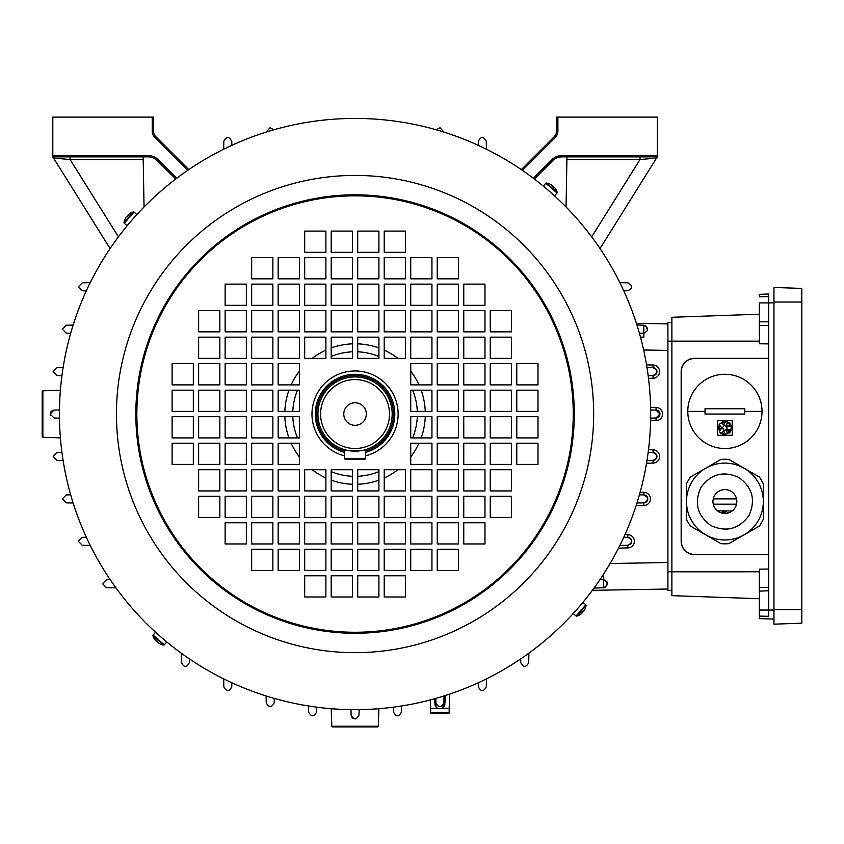 <?xml version="1.0" encoding="UTF-8"?>
<svg xmlns="http://www.w3.org/2000/svg" width="844" height="844" viewBox="0 0 844 844"><rect width="100%" height="100%" fill="white"/><g stroke="black" fill="none" stroke-linecap="round" stroke-linejoin="round"><path stroke-width="1.27" d="M357.708 484.256A70.263 70.263 0 0 0 378.914 480.13M384.22 477.968A70.263 70.263 0 0 0 397.904 469.728M410.733 456.899A70.263 70.263 0 0 0 418.972 443.205M421.135 437.909A70.263 70.263 0 0 0 425.26 416.693M425.26 411.397A70.263 70.263 0 0 0 421.135 390.181M418.972 384.885A70.263 70.263 0 0 0 410.733 371.191M397.904 358.373A70.263 70.263 0 0 0 384.22 350.123M378.914 347.96A70.263 70.263 0 0 0 357.708 343.835M357.708 476.29A62.308 62.308 0 0 0 378.914 471.606M412.611 437.909A62.308 62.308 0 0 0 417.305 416.693M417.305 411.397A62.308 62.308 0 0 0 412.611 390.181M378.914 356.495A62.308 62.308 0 0 0 357.708 351.8M352.402 351.8A62.308 62.308 0 0 0 331.196 356.495M297.499 390.181A62.308 62.308 0 0 0 292.805 411.397M292.805 416.693A62.308 62.308 0 0 0 297.499 437.909M331.196 471.606A62.308 62.308 0 0 0 352.402 476.29M352.402 343.835A70.263 70.263 0 0 0 331.196 347.96M325.889 350.123A70.263 70.263 0 0 0 312.196 358.373M299.377 371.191A70.263 70.263 0 0 0 291.138 384.885M288.975 390.181A70.263 70.263 0 0 0 284.85 411.397M284.85 416.693A70.263 70.263 0 0 0 288.975 437.909M291.138 443.205A70.263 70.263 0 0 0 299.377 456.899M312.196 469.728A70.263 70.263 0 0 0 325.889 477.968M331.196 480.13A70.263 70.263 0 0 0 352.402 484.256M134.734 216.897L137.139 214.281M129.164 223.301L132.825 219.102M124.279 223.27L134.027 212.066L136.812 214.503L127.075 225.707L124.279 223.27A0.717 0.717 0 0 1 124.047 222.626L133.352 211.928A13.261 13.261 0 0 0 129.776 213.606L129.776 213.606M134.027 212.066A0.717 0.717 0 0 0 133.352 211.928M129.797 213.637A13.219 13.219 0 0 0 128.214 214.872L128.161 215.515A12.998 11.637 131 0 0 127.497 216.233A12.998 11.637 131 0 0 126.874 216.992L126.252 217.14A13.219 13.219 0 0 0 125.25 218.87L125.25 218.87A13.261 13.261 0 0 0 124.047 222.626M162.449 638.307L164.316 639.942M157.912 634.371L160.16 636.323M550.33 192.105L548.041 190.111M579.322 606.646L580.946 604.789M575.376 611.193L577.328 608.946M365.663 455.802A43.086 43.086 0 0 0 355.05 370.959A43.086 43.086 0 0 0 344.447 455.802M59.439 414.045A295.622 295.622 0 0 1 355.05 118.424A295.622 295.622 0 0 1 650.671 414.045A295.622 295.622 0 0 1 355.05 709.667A295.622 295.622 0 0 1 59.439 414.045M352.402 496.24L352.402 517.446L331.196 517.446L331.196 496.24L352.402 496.24M352.402 549.265L352.402 570.47L331.196 570.47L331.196 549.265L352.402 549.265M219.841 416.693L219.841 437.909L198.625 437.909L198.625 416.693L219.841 416.693M272.865 416.693L272.865 437.909L251.649 437.909L251.649 416.693L272.865 416.693M193.329 443.205L193.329 464.422L172.113 464.422L172.113 443.205L193.329 443.205M246.353 443.205L246.353 464.422L225.137 464.422L225.137 443.205L246.353 443.205M299.377 443.205L299.377 464.422L278.161 464.422L278.161 443.205L299.377 443.205M246.353 469.728L246.353 490.934L225.137 490.934L225.137 469.728L246.353 469.728M299.377 469.728L299.377 490.934L278.161 490.934L278.161 469.728L299.377 469.728M219.841 496.24L219.841 517.446L198.625 517.446L198.625 496.24L219.841 496.24M272.865 496.24L272.865 517.446L251.649 517.446L251.649 496.24L272.865 496.24M325.889 496.24L325.889 517.446L304.684 517.446L304.684 496.24L325.889 496.24M272.865 522.752L272.865 543.958L251.649 543.958L251.649 522.752L272.865 522.752M325.889 522.752L325.889 543.958L304.684 543.958L304.684 522.752L325.889 522.752M299.377 549.265L299.377 570.47L278.161 570.47L278.161 549.265L299.377 549.265M325.889 575.777L325.889 596.982L304.684 596.982L304.684 575.777L325.889 575.777M357.708 358.373L357.708 337.157L378.914 337.157L378.914 358.373L357.708 358.373M357.708 305.338L357.708 284.133L378.914 284.133L378.914 305.338L357.708 305.338M516.781 411.397L516.781 390.181L537.997 390.181L537.997 411.397L516.781 411.397M463.757 411.397L463.757 390.181L484.973 390.181L484.973 411.397L463.757 411.397M410.733 411.397L410.733 390.181L431.938 390.181L431.938 411.397L410.733 411.397M490.269 384.885L490.269 363.669L511.485 363.669L511.485 384.885L490.269 384.885M437.245 384.885L437.245 363.669L458.45 363.669L458.45 384.885L437.245 384.885M490.269 358.373L490.269 337.157L511.485 337.157L511.485 358.373L490.269 358.373M437.245 358.373L437.245 337.157L458.45 337.157L458.45 358.373L437.245 358.373M384.22 358.373L384.22 337.157L405.426 337.157L405.426 358.373L384.22 358.373M463.757 331.85L463.757 310.645L484.973 310.645L484.973 331.85L463.757 331.85M410.733 331.85L410.733 310.645L431.938 310.645L431.938 331.85L410.733 331.85M463.757 305.338L463.757 284.133L484.973 284.133L484.973 305.338L463.757 305.338M410.733 305.338L410.733 284.133L431.938 284.133L431.938 305.338L410.733 305.338M437.245 278.826L437.245 257.62L458.45 257.62L458.45 278.826L437.245 278.826M384.22 278.826L384.22 257.62L405.426 257.62L405.426 278.826L384.22 278.826M357.708 252.314L357.708 231.108L378.914 231.108L378.914 252.314L357.708 252.314M357.708 490.934L378.914 490.934L378.914 469.728L357.708 469.728L357.708 490.934M357.708 517.446L378.914 517.446L378.914 496.24L357.708 496.24L357.708 517.446M357.708 543.958L378.914 543.958L378.914 522.752L357.708 522.752L357.708 543.958M357.708 570.47L378.914 570.47L378.914 549.265L357.708 549.265L357.708 570.47M516.781 437.909L537.997 437.909L537.997 416.693L516.781 416.693L516.781 437.909M490.269 437.909L511.485 437.909L511.485 416.693L490.269 416.693L490.269 437.909M463.757 437.909L484.973 437.909L484.973 416.693L463.757 416.693L463.757 437.909M437.245 437.909L458.45 437.909L458.45 416.693L437.245 416.693L437.245 437.909M410.733 437.909L431.938 437.909L431.938 416.693L410.733 416.693L410.733 437.909M516.781 464.422L537.997 464.422L537.997 443.205L516.781 443.205L516.781 464.422M490.269 464.422L511.485 464.422L511.485 443.205L490.269 443.205L490.269 464.422M463.757 464.422L484.973 464.422L484.973 443.205L463.757 443.205L463.757 464.422M437.245 464.422L458.45 464.422L458.45 443.205L437.245 443.205L437.245 464.422M410.733 464.422L431.938 464.422L431.938 443.205L410.733 443.205L410.733 464.422M490.269 490.934L511.485 490.934L511.485 469.728L490.269 469.728L490.269 490.934M463.757 490.934L484.973 490.934L484.973 469.728L463.757 469.728L463.757 490.934M437.245 490.934L458.45 490.934L458.45 469.728L437.245 469.728L437.245 490.934M410.733 490.934L431.938 490.934L431.938 469.728L410.733 469.728L410.733 490.934M384.22 490.934L405.426 490.934L405.426 469.728L384.22 469.728L384.22 490.934M490.269 517.446L511.485 517.446L511.485 496.24L490.269 496.24L490.269 517.446M463.757 517.446L484.973 517.446L484.973 496.24L463.757 496.24L463.757 517.446M437.245 517.446L458.45 517.446L458.45 496.24L437.245 496.24L437.245 517.446M410.733 517.446L431.938 517.446L431.938 496.24L410.733 496.24L410.733 517.446M384.22 517.446L405.426 517.446L405.426 496.24L384.22 496.24L384.22 517.446M463.757 543.958L484.973 543.958L484.973 522.752L463.757 522.752L463.757 543.958M437.245 543.958L458.45 543.958L458.45 522.752L437.245 522.752L437.245 543.958M410.733 543.958L431.938 543.958L431.938 522.752L410.733 522.752L410.733 543.958M384.22 543.958L405.426 543.958L405.426 522.752L384.22 522.752L384.22 543.958M437.245 570.47L458.45 570.47L458.45 549.265L437.245 549.265L437.245 570.47M410.733 570.47L431.938 570.47L431.938 549.265L410.733 549.265L410.733 570.47M384.22 570.47L405.426 570.47L405.426 549.265L384.22 549.265L384.22 570.47M384.22 596.982L405.426 596.982L405.426 575.777L384.22 575.777L384.22 596.982M357.708 596.982L378.914 596.982L378.914 575.777L357.708 575.777L357.708 596.982M384.22 252.314L384.22 231.108L405.426 231.108L405.426 252.314L384.22 252.314M410.733 278.826L410.733 257.62L431.938 257.62L431.938 278.826L410.733 278.826M384.22 305.338L384.22 284.133L405.426 284.133L405.426 305.338L384.22 305.338M437.245 305.338L437.245 284.133L458.45 284.133L458.45 305.338L437.245 305.338M384.22 331.85L384.22 310.645L405.426 310.645L405.426 331.85L384.22 331.85M437.245 331.85L437.245 310.645L458.45 310.645L458.45 331.85L437.245 331.85M490.269 331.85L490.269 310.645L511.485 310.645L511.485 331.85L490.269 331.85M410.733 358.373L410.733 337.157L431.938 337.157L431.938 358.373L410.733 358.373M463.757 358.373L463.757 337.157L484.973 337.157L484.973 358.373L463.757 358.373M410.733 384.885L410.733 363.669L431.938 363.669L431.938 384.885L410.733 384.885M463.757 384.885L463.757 363.669L484.973 363.669L484.973 384.885L463.757 384.885M516.781 384.885L516.781 363.669L537.997 363.669L537.997 384.885L516.781 384.885M437.245 411.397L437.245 390.181L458.45 390.181L458.45 411.397L437.245 411.397M490.269 411.397L490.269 390.181L511.485 390.181L511.485 411.397L490.269 411.397M357.708 278.826L357.708 257.62L378.914 257.62L378.914 278.826L357.708 278.826M357.708 331.85L357.708 310.645L378.914 310.645L378.914 331.85L357.708 331.85M352.402 231.108L331.196 231.108L331.196 252.314L352.402 252.314L352.402 231.108M325.889 231.108L304.684 231.108L304.684 252.314L325.889 252.314L325.889 231.108M325.889 257.62L304.684 257.62L304.684 278.826L325.889 278.826L325.889 257.62M299.377 257.62L278.161 257.62L278.161 278.826L299.377 278.826L299.377 257.62M272.865 257.62L251.649 257.62L251.649 278.826L272.865 278.826L272.865 257.62M325.889 284.133L304.684 284.133L304.684 305.338L325.889 305.338L325.889 284.133M299.377 284.133L278.161 284.133L278.161 305.338L299.377 305.338L299.377 284.133M272.865 284.133L251.649 284.133L251.649 305.338L272.865 305.338L272.865 284.133M246.353 284.133L225.137 284.133L225.137 305.338L246.353 305.338L246.353 284.133M325.889 310.645L304.684 310.645L304.684 331.85L325.889 331.85L325.889 310.645M299.377 310.645L278.161 310.645L278.161 331.85L299.377 331.85L299.377 310.645M272.865 310.645L251.649 310.645L251.649 331.85L272.865 331.85L272.865 310.645M246.353 310.645L225.137 310.645L225.137 331.85L246.353 331.85L246.353 310.645M219.841 310.645L198.625 310.645L198.625 331.85L219.841 331.85L219.841 310.645M325.889 337.157L304.684 337.157L304.684 358.373L325.889 358.373L325.889 337.157M299.377 337.157L278.161 337.157L278.161 358.373L299.377 358.373L299.377 337.157M272.865 337.157L251.649 337.157L251.649 358.373L272.865 358.373L272.865 337.157M246.353 337.157L225.137 337.157L225.137 358.373L246.353 358.373L246.353 337.157M219.841 337.157L198.625 337.157L198.625 358.373L219.841 358.373L219.841 337.157M299.377 363.669L278.161 363.669L278.161 384.885L299.377 384.885L299.377 363.669M272.865 363.669L251.649 363.669L251.649 384.885L272.865 384.885L272.865 363.669M246.353 363.669L225.137 363.669L225.137 384.885L246.353 384.885L246.353 363.669M219.841 363.669L198.625 363.669L198.625 384.885L219.841 384.885L219.841 363.669M193.329 363.669L172.113 363.669L172.113 384.885L193.329 384.885L193.329 363.669M299.377 390.181L278.161 390.181L278.161 411.397L299.377 411.397L299.377 390.181M272.865 390.181L251.649 390.181L251.649 411.397L272.865 411.397L272.865 390.181M246.353 390.181L225.137 390.181L225.137 411.397L246.353 411.397L246.353 390.181M219.841 390.181L198.625 390.181L198.625 411.397L219.841 411.397L219.841 390.181M193.329 390.181L172.113 390.181L172.113 411.397L193.329 411.397L193.329 390.181M352.402 257.62L331.196 257.62L331.196 278.826L352.402 278.826L352.402 257.62M352.402 284.133L331.196 284.133L331.196 305.338L352.402 305.338L352.402 284.133M352.402 310.645L331.196 310.645L331.196 331.85L352.402 331.85L352.402 310.645M352.402 337.157L331.196 337.157L331.196 358.373L352.402 358.373L352.402 337.157M352.402 575.777L352.402 596.982L331.196 596.982L331.196 575.777L352.402 575.777M325.889 549.265L325.889 570.47L304.684 570.47L304.684 549.265L325.889 549.265M272.865 549.265L272.865 570.47L251.649 570.47L251.649 549.265L272.865 549.265M299.377 522.752L299.377 543.958L278.161 543.958L278.161 522.752L299.377 522.752M246.353 522.752L246.353 543.958L225.137 543.958L225.137 522.752L246.353 522.752M299.377 496.24L299.377 517.446L278.161 517.446L278.161 496.24L299.377 496.24M246.353 496.24L246.353 517.446L225.137 517.446L225.137 496.24L246.353 496.24M325.889 469.728L325.889 490.934L304.684 490.934L304.684 469.728L325.889 469.728M272.865 469.728L272.865 490.934L251.649 490.934L251.649 469.728L272.865 469.728M219.841 469.728L219.841 490.934L198.625 490.934L198.625 469.728L219.841 469.728M272.865 443.205L272.865 464.422L251.649 464.422L251.649 443.205L272.865 443.205M219.841 443.205L219.841 464.422L198.625 464.422L198.625 443.205L219.841 443.205M299.377 416.693L299.377 437.909L278.161 437.909L278.161 416.693L299.377 416.693M246.353 416.693L246.353 437.909L225.137 437.909L225.137 416.693L246.353 416.693M193.329 416.693L193.329 437.909L172.113 437.909L172.113 416.693L193.329 416.693M352.402 522.752L352.402 543.958L331.196 543.958L331.196 522.752L352.402 522.752M352.402 469.728L352.402 490.934L331.196 490.934L331.196 469.728L352.402 469.728M164.285 644.816L153.08 635.078L155.507 632.283L166.711 642.02L164.285 644.816A0.717 0.717 0 0 1 163.63 645.059L152.933 635.754A13.261 13.261 0 0 0 154.61 639.319L154.61 639.319M153.08 635.078A0.717 0.717 0 0 0 152.933 635.754M154.652 639.309A13.219 13.219 0 0 0 155.887 640.881L156.52 640.934A12.998 11.637 41 0 0 157.237 641.609A12.998 11.637 41 0 0 158.007 642.221L158.144 642.843A13.219 13.219 0 0 0 159.875 643.856L159.875 643.856A13.261 13.261 0 0 0 163.63 645.059M585.831 604.821L576.083 616.025L573.287 613.599L583.035 602.384L585.831 604.821A0.717 0.717 0 0 1 586.063 605.464L576.758 616.173A13.261 13.261 0 0 0 580.334 614.485L580.334 614.485M576.083 616.025A0.717 0.717 0 0 0 576.758 616.173M580.313 614.453A13.219 13.219 0 0 0 581.896 613.219L581.949 612.575A12.998 11.637 -49 0 0 582.613 611.858A12.998 11.637 -49 0 0 583.236 611.098L583.858 610.951A13.219 13.219 0 0 0 584.86 609.22L584.86 609.22M545.825 183.275L557.029 193.012L554.603 195.808L543.399 186.07L545.825 183.275A0.717 0.717 0 0 1 546.469 183.032L557.177 192.337A13.261 13.261 0 0 0 555.5 188.771L555.5 188.771M557.029 193.012A0.717 0.717 0 0 0 557.177 192.337M555.457 188.782A13.219 13.219 0 0 0 554.223 187.21L553.59 187.157A12.998 11.637 -139 0 0 552.873 186.482A12.998 11.637 -139 0 0 552.103 185.87L551.965 185.247A13.219 13.219 0 0 0 550.235 184.235L550.235 184.235M365.663 458.45L365.663 449.62C366.328 451.308 343.803 451.308 344.447 449.62L344.447 458.45L365.663 458.45A0.665 0.665 0 0 1 364.998 459.115L345.112 459.115A0.665 0.665 0 0 1 344.447 458.45M320.583 414.045A34.467 34.467 0 0 0 355.05 448.512A34.467 34.467 0 0 0 389.517 414.045A34.467 34.467 0 0 0 355.05 379.578A34.467 34.467 0 0 0 320.583 414.045M392.175 414.045A37.115 37.115 0 0 1 355.05 451.16A37.115 37.115 0 0 1 317.935 414.045A37.115 37.115 0 0 1 355.05 376.93A37.115 37.115 0 0 1 392.175 414.045M366.328 414.045A11.267 11.267 0 0 0 355.05 402.778A11.267 11.267 0 0 0 343.782 414.045A11.267 11.267 0 0 0 355.05 425.313A11.267 11.267 0 0 0 366.328 414.045M365.663 452.373A39.773 39.773 0 0 0 355.05 374.272A39.773 39.773 0 0 0 344.447 452.373M521.318 169.612L554.223 136.707A7.955 7.955 0 0 0 556.555 131.073L556.555 117.094L657.307 117.094L657.307 157.311A2.648 2.648 0 0 0 656.526 158.113L600.01 248.558M52.803 157.311L52.803 157.311A2.648 2.648 0 0 1 53.583 158.113L110.1 248.558M449.177 712.98L448.512 713.644L431.284 713.644L430.619 712.98L449.177 712.98L449.177 708.338L430.619 708.338L430.324 699.929M430.619 712.98L430.619 708.338M42.865 437.266L42.2 436.559L42.2 391.532L42.865 390.825L42.865 437.266L60.399 437.878M42.865 390.825L60.399 390.213M50.45 415.564L50.229 414.815M378.281 726.241L377.563 726.906L332.547 726.906L331.829 726.241L378.281 726.241L378.893 708.707M331.829 726.241L331.217 708.707M629.993 544.591A3.977 3.977 0 0 0 630.584 544.085M631.08 543.483A3.977 3.977 0 0 0 631.629 540.476A3.977 3.977 0 0 1 631.723 541.31M639.425 494.837L643.835 494.911C648.867 497.517 648.867 500.175 643.835 502.866L636.977 502.982L643.835 502.866A3.977 3.977 0 0 0 646.599 501.674M647.095 501.072A3.977 3.977 0 0 0 643.835 494.911A3.977 3.977 0 0 1 647.749 498.888M648.171 452.405L653.045 452.489C658.067 455.116 658.067 457.764 653.045 460.444L647 460.55L653.045 460.444A3.977 3.977 0 0 0 655.799 459.263M656.284 458.661A3.977 3.977 0 0 0 656.263 454.241A3.977 3.977 0 0 1 656.948 456.467M659.28 416.261A3.977 3.977 0 0 0 659.955 414.045L656.052 418.023A3.977 3.977 0 0 0 658.795 416.852M646.557 364.882L653.087 364.998L653.045 367.646A3.977 3.977 0 0 1 655.788 368.817A3.977 3.977 0 0 0 653.045 367.646L647 367.541L653.045 367.646C658.067 370.316 658.067 372.964 653.045 375.601A3.977 3.977 0 0 0 656.643 373.164M656.875 372.426A3.977 3.977 0 0 0 656.284 369.419A3.977 3.977 0 0 1 656.948 371.624M650.597 407.325L656.094 407.42L656.052 410.068L659.955 414.045A3.977 3.977 0 0 0 656.052 410.068L650.65 409.973M115.934 587.867L106.46 587.709L102.557 583.731L106.46 579.754L110.195 579.691M90.234 545.424L82.301 545.287L78.386 541.31L82.301 537.333L86.341 537.259M61.928 375.685L57.065 375.601L53.161 371.624L57.065 367.646L63.11 367.541M73.133 502.982L66.265 502.866L62.361 498.888L66.265 494.911L70.685 494.837M86.341 290.832L82.301 290.758L78.386 286.781L82.301 282.803L90.234 282.666M63.11 460.55L57.065 460.444L53.161 456.467L57.065 452.489L61.928 452.405M70.685 333.253L66.265 333.18L62.361 329.202L66.265 325.225L73.133 325.109M59.46 418.118L54.058 418.023L50.155 414.045L51.104 411.461M51.305 411.25L54.058 410.068L59.46 409.973L54.058 410.068L50.155 414.045M449.177 708.338L449.673 694.116M437.224 708.338L434.713 702.788L435.915 702.83L435.842 698.41L435.915 702.83C438.542 707.852 441.19 707.852 443.87 702.83L443.997 695.973L443.87 702.83L445.073 702.788L445.199 695.583L445.073 702.788L442.562 708.338M187.684 170.372L154.948 137.635A9.284 9.284 0 0 1 152.226 131.073L152.226 117.094L52.803 117.094L52.803 155.539L148.059 155.539A14.58 14.58 0 0 1 158.377 159.811L176.786 178.221M152.226 117.094L153.555 117.094L153.555 131.073A7.955 7.955 0 0 0 155.887 136.707L188.792 169.612M175.721 179.033L157.438 160.75A13.261 13.261 0 0 0 148.059 156.868L52.803 156.868L52.803 155.539M144.039 207.012L143.206 159.516L70.094 159.516L53.583 158.113M566.071 207.012L566.946 156.868M619.876 282.666L627.809 282.803C632.842 285.504 632.842 288.163 627.809 290.758L623.769 290.832M443.67 707.188L444.408 705.911L443.67 707.188M444.429 705.858L444.893 704.381L444.429 705.858M439.091 706.66L441.285 706.491M441.412 706.439L442.625 705.658M442.689 705.595L443.469 704.518M442.667 705.616L439.882 706.734L442.667 705.616M359.122 709.635L359.027 715.037C356.39 720.059 353.731 720.059 351.083 715.037L350.988 709.635L351.083 715.037L352.254 717.801M356.569 718.645L355.06 718.951L352.486 718.001M653.087 364.998A6.625 6.625 0 0 1 659.597 371.624A6.625 6.625 0 0 1 653.087 378.249L653.045 375.601L648.171 375.685M656.094 407.42A6.625 6.625 0 0 1 662.603 414.045A6.625 6.625 0 0 1 656.094 420.671L656.052 418.023L650.65 418.118M619.876 545.424L627.809 545.287L619.876 545.424M623.769 537.259L627.809 537.333C632.842 539.928 632.842 542.576 627.809 545.287L627.862 547.935L618.536 548.104M636.925 324.951L643.835 325.225C648.867 327.915 648.867 330.563 643.835 333.18L639.425 333.253M642.97 333.201L643.835 333.18L643.866 337.115L640.501 337.167M647.643 330.131L645.649 325.7M599.915 579.691L603.639 579.754C608.682 582.339 608.682 584.987 603.639 587.709L594.007 588.099M605.486 587.224L607.427 582.719M607.205 582.107L604.969 580.007M274.268 698.41L274.184 702.83C271.578 707.863 268.93 707.863 266.24 702.83L266.113 695.973M401.554 705.985L401.449 712.03C398.79 717.062 396.131 717.062 393.494 712.03L393.409 707.166M231.836 682.764L231.773 686.805C229.178 691.837 226.519 691.837 223.818 686.805L223.681 678.871M316.69 707.166L316.606 712.03C313.979 717.062 311.331 717.062 308.661 712.03L308.556 705.985M486.429 678.871L486.292 686.805C483.591 691.837 480.943 691.837 478.337 686.805L478.274 682.764M436.285 129.807L440.009 127.708L443.997 132.118M478.274 145.326L478.337 141.286C480.932 136.253 483.591 136.253 486.292 141.286L486.429 149.219M266.113 132.118L270.101 127.708L273.825 129.807M223.681 149.219L223.818 141.286C226.519 136.253 229.167 136.253 231.773 141.286L231.836 145.326M189.415 658.9L189.351 662.635C186.767 667.678 184.108 667.678 181.397 662.635L181.228 653.161M528.882 653.161L528.713 662.635C526.002 667.678 523.354 667.678 520.759 662.635L520.695 658.9M667.91 589.028L592.351 590.346M636.418 323.347L667.91 323.906M602.458 575.861L603.671 575.882L603.65 587.93M643.845 325.067L643.866 337.115M655.777 453.65A3.977 3.977 0 0 0 653.045 452.489A3.977 3.977 0 0 1 655.777 453.65M603.639 579.754L603.671 575.882M631.396 539.749A3.977 3.977 0 0 0 631.027 539.073A3.977 3.977 0 0 1 631.396 539.749M630.542 538.483A3.977 3.977 0 0 0 627.809 537.333A3.977 3.977 0 0 1 630.542 538.483M436.126 707.188L435.377 705.89M435.367 705.858L434.903 704.381M143.163 156.868L143.206 159.516M118.424 236.858L70.094 159.516L70.094 156.868M657.307 156.868L562.041 156.868A13.261 13.261 0 0 0 552.672 160.75L534.389 179.033M557.884 117.094L557.884 131.073A9.284 9.284 0 0 1 555.162 137.635L522.425 170.372M533.324 178.221L551.733 159.811A14.58 14.58 0 0 1 562.041 155.539L657.307 155.539M656.526 158.113L640.016 159.516L566.904 159.516M640.016 156.868L640.016 159.516L591.686 236.858M773.959 619.106L759.378 618.599L759.378 569.162L768.662 569.025M759.378 617.133L759.378 616.088L768.662 616.31L768.662 590.779L759.378 591.116M768.662 358.362L694.422 358.362A13.261 13.261 0 0 0 681.161 371.624L681.161 541.299A13.261 13.261 0 0 0 694.422 554.561L768.662 554.561M768.662 322.155L768.662 590.779M681.161 541.299C682.005 549.296 686.425 553.717 694.422 554.561M694.422 358.362C686.425 359.206 682.005 363.627 681.161 371.624M759.378 321.817L768.662 321.817L768.662 302.891L759.378 302.891L759.378 343.761L768.662 343.898M671.887 317.27L759.378 314.211L671.887 317.27L671.887 595.653L759.378 598.712M768.662 297.879L768.662 296.613L759.378 296.845L759.378 294.334L768.662 294.007L768.662 302.891L773.959 302.869M768.662 294.007L759.378 294.334L768.662 294.007M801.8 609.579L801.8 288.416L773.959 287.445L773.959 624.17L801.8 623.188L801.8 609.579L773.959 609.579M705.7 534.801A38.413 38.413 0 0 0 758.186 520.737A38.413 38.413 0 0 0 744.123 468.262A38.413 38.413 0 0 0 691.637 482.325A38.413 38.413 0 0 0 705.7 534.801M711.007 525.622C726.42 532.48 739.08 529.093 748.997 515.441C755.865 500.028 752.468 487.368 738.816 477.451C723.403 470.583 710.743 473.98 700.826 487.632C693.958 503.035 697.355 515.705 711.007 525.622M730.872 491.197A11.932 11.932 0 0 1 735.24 507.497A11.932 11.932 0 0 1 718.951 511.865A11.932 11.932 0 0 1 714.583 495.565A11.932 11.932 0 0 1 730.872 491.197M744.134 468.241L728.878 459.431A42.284 42.284 0 0 0 720.945 459.431L690.434 477.05A42.284 42.284 0 0 0 686.467 483.918L686.467 519.155A42.284 42.284 0 0 0 690.434 526.023L720.945 543.631A42.284 42.284 0 0 0 728.878 543.631L759.389 526.023A42.284 42.284 0 0 0 763.356 519.155L763.356 483.918A42.284 42.284 0 0 0 759.389 477.05L744.134 468.241M741.085 466.479L734.966 462.945M732.202 420.671L732.202 435.251L717.622 435.251L717.622 420.671L732.202 420.671L732.202 421.536M705.025 414.045L705.025 408.739L744.798 408.739L744.798 414.045L705.025 414.045L744.798 414.045M687.797 411.387A37.115 37.115 0 0 0 724.912 448.512A37.115 37.115 0 0 0 762.026 411.387A37.115 37.115 0 0 0 724.912 374.272A37.115 37.115 0 0 0 687.797 411.387L705.025 411.387M720.048 423.604L721.694 423.414C724.542 424.891 724.542 426.357 721.694 427.834L719.267 424.68M719.51 429.965A2.205 2.205 0 0 0 719.605 430.999L721.694 428.087A2.205 2.205 0 0 0 720.681 428.33M721.694 428.087C724.553 429.564 724.553 431.041 721.694 432.508L720.059 432.307M723.741 431.147A2.205 2.205 0 0 0 723.266 428.741M723.53 434.438A6.625 6.625 0 0 1 722.2 434.006M720.998 433.31A6.625 6.625 0 0 1 719.964 432.371L724.912 434.586L726.167 433.953C723.287 432.487 723.287 431.01 726.146 429.533L727.423 433.542A2.205 2.205 0 0 0 726.146 429.533M725.291 433.784A2.205 2.205 0 0 0 726.146 433.953L726.146 433.953M727.454 433.637L731.505 428.625L728.889 430.166C726.04 428.699 726.04 427.222 728.889 425.745L731.505 427.296L727.581 421.894L726.146 426.389C723.287 424.922 723.287 423.445 726.146 421.968L726.283 421.578M726.146 426.389A2.205 2.205 0 0 0 727.444 425.956M728.235 423.477A2.205 2.205 0 0 0 727.423 422.38L727.454 422.274M744.798 408.739L705.025 408.739M717.622 435.251L732.202 435.251L732.202 434.386M721.282 422.411A6.625 6.625 0 0 1 726.315 421.483L719.964 423.551M729.079 422.802A6.625 6.625 0 0 1 731.104 425.598M731.104 430.313A6.625 6.625 0 0 1 729.068 433.12M719.183 424.616L719.521 431.062M718.518 429.691A6.625 6.625 0 0 1 718.518 426.231M671.887 590.357L667.91 590.357L667.91 322.577L671.887 322.577M717.622 510.81L732.202 510.979M736.548 504.184L713.275 504.184L736.548 504.184M724.12 513.437L726.283 511.728M727.961 513.068A2.205 2.205 0 0 0 727.423 512.519L727.454 512.424M713.275 498.878L736.548 498.878L713.275 498.878M721.282 512.561A6.625 6.625 0 0 1 726.315 511.622L720.955 512.793M727.423 512.519L728.868 512.793M574.279 414.045A219.229 219.229 0 0 1 355.05 633.274A219.229 219.229 0 0 1 135.831 414.045A219.229 219.229 0 0 1 355.05 194.816A219.229 219.229 0 0 1 574.279 414.045M136.844 414.045A218.216 218.216 0 0 0 355.05 632.261A218.216 218.216 0 0 0 573.266 414.045A218.216 218.216 0 0 0 355.05 195.829A218.216 218.216 0 0 0 136.844 414.045M116.44 414.045A238.62 238.62 0 0 1 355.05 175.425A238.62 238.62 0 0 1 593.67 414.045A238.62 238.62 0 0 1 355.05 652.665A238.62 238.62 0 0 1 116.44 414.045M365.663 451.002A38.444 38.444 0 0 0 355.05 375.601A38.444 38.444 0 0 0 344.447 451.002M624.961 534.632L627.862 534.685A6.625 6.625 0 0 1 634.371 541.31A6.625 6.625 0 0 1 627.862 547.935M640.163 492.2L643.888 492.263A6.625 6.625 0 0 1 650.397 498.888A6.625 6.625 0 0 1 643.888 505.514L643.835 502.866M648.509 449.757L653.087 449.841A6.625 6.625 0 0 1 659.597 456.467A6.625 6.625 0 0 1 653.087 463.092L653.045 460.444M445.073 702.788L445.199 695.583M653.087 378.249L648.509 378.334M659.955 414.045A3.977 3.977 0 0 0 656.052 410.068M656.094 420.671L650.597 420.766M653.087 463.092L646.557 463.208M643.888 505.514L636.123 505.651M610.096 563.528L667.91 562.515M667.91 350.418L643.655 349.996M653.087 449.841L653.045 452.489M643.888 492.263L643.835 494.911M627.862 534.685L627.809 537.333M434.713 702.788L434.649 698.748L434.713 702.788M157.438 160.75L158.377 159.811M148.059 156.868L148.059 155.539M154.948 137.635L155.887 136.707M152.226 131.073L153.555 131.073M551.733 159.811L552.672 160.75M562.041 155.539L562.041 156.868M554.223 136.707L555.162 137.635M556.555 131.073L557.884 131.073M759.378 610.033L773.959 610.054M759.378 341.134L667.91 341.134M759.378 571.789L667.91 571.799M759.378 587.593L768.662 587.371M759.378 325.33L768.662 325.562M801.8 302.036L773.959 302.036M744.798 411.387L762.026 411.387M584.892 609.231A13.261 13.261 0 0 0 586.063 605.464M550.246 184.203A13.261 13.261 0 0 0 546.469 183.032"/></g></svg>
